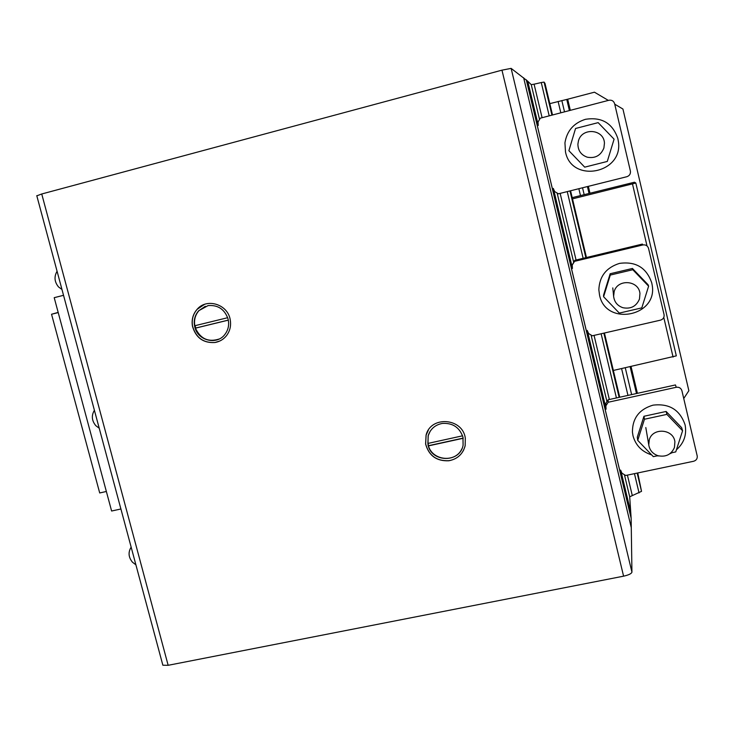 <?xml version="1.0" encoding="UTF-8"?>
<svg xmlns="http://www.w3.org/2000/svg" width="734" height="734" viewBox="0 0 734 734"><rect width="100%" height="100%" fill="white"/><g stroke="black" fill="none" stroke-linecap="round" stroke-linejoin="round"><path stroke-width="1.1" d="M94.402 410.288C91.264 415.563 91.732 420.692 95.796 425.665L99.228 428.243M57.069 271.241C53.94 276.69 54.417 281.911 58.518 286.921L61.968 289.49M131.147 547.142L131.12 547.179C128.01 552.298 128.459 557.317 132.487 562.235L135.891 564.813M63.528 295.316L54.206 297.674L111.614 511.02L120.899 508.983M58.215 312.583L51.545 314.253L58.169 312.4M106.357 491.477L99.705 492.964L51.545 314.253M606.045 409.214L605.88 405.847L608.192 402.241L676.243 387.277C679.106 386.928 680.996 388.084 681.914 390.727L697.217 455.998C697.493 458.686 696.291 460.438 693.612 461.264L625.689 475.485L621.973 473.201L620.606 470.118M676.243 387.277L675.454 384.946L608.11 399.782L605.816 403.351L605.88 405.847M608.11 399.782L608.192 402.241M682.592 430.757L681.638 427.656L666.123 411.462L666.894 414.38L682.592 430.757L675.739 451.915L670.867 452.942M657.903 455.686L653.324 456.649L637.727 440.354L644.452 419.242L666.894 414.38M666.123 411.462L643.947 416.279L637.296 437.152L637.727 440.354M643.947 416.279L644.452 419.242M649.278 439.813C652.581 427.307 673.436 428.83 674.895 441.73L674.454 447.456C671.326 454.557 665.821 457.3 657.967 455.704C652.7 453.832 649.636 450.236 648.773 444.905L649.278 439.813M651.627 454.887C641.883 451.749 635.681 445.4 633.02 435.84L632.442 432.198C632.359 418.307 639.213 409.288 652.994 405.159C669.16 403.232 679.84 409.746 685.033 424.683L685.244 425.683C686.721 435.244 683.785 443.281 676.436 449.786M672.115 452.685L669.83 453.777M658.793 455.924L657.104 455.851M538.215 125.496L538.031 122L540.343 118.165L608.871 100.274C611.761 99.815 613.67 100.953 614.615 103.668L630.451 171.27C630.653 173.995 629.442 175.811 626.818 176.72L558.418 193.813L554.656 191.565L553.252 188.399M598.155 122.642L614.083 139.166L607.293 161.443L584.714 167.15L568.887 150.709L575.548 128.478L598.155 122.642M578.447 140.937C581.869 127.12 604.146 129.065 604.44 143.258L603.899 148.02C600.77 155.535 595.246 158.599 587.31 157.204C581.154 155.048 578.016 150.69 577.897 144.148L578.447 140.937M617.863 138.552L618.322 141.047C623.973 173.352 571.593 183.858 565.492 151.938L564.941 142.855C566.905 130.872 573.749 123.018 585.448 119.312C601.742 116.761 612.541 123.174 617.863 138.552M572.401 268.497L572.226 265.075L574.548 261.35L642.837 244.954C645.709 244.55 647.608 245.688 648.535 248.367L664.096 314.767C664.353 317.483 663.151 319.281 660.481 320.152L592.32 335.787L588.585 333.511L587.2 330.392M642.837 244.954L642.388 244.083L574.805 260.322L572.226 265.075M574.805 260.322L574.548 261.35M632.809 269.727L648.617 286.177L641.8 307.885L619.303 313.097L603.596 296.729L610.284 275.067L632.809 269.727L632.433 268.461L610.165 273.745L610.284 275.067M632.433 268.461L648.058 284.719L648.617 286.177M610.165 273.745L603.55 295.16L603.596 296.729M614.165 291.646C617.487 278.636 638.809 280.131 639.947 293.517L639.479 299.022C636.35 306.326 630.836 309.225 622.946 307.729C617.404 305.803 614.294 301.977 613.624 296.252L614.165 291.646M651.719 282.792L652.012 284.223C658.893 316.354 605.678 327.025 599.531 295.04L598.843 289.792C599.43 276.323 606.321 267.525 619.496 263.396C635.727 261.166 646.471 267.635 651.719 282.792M614.734 104.191L622.937 109.045L688.859 390.708L683.739 398.525M570.327 110.339L567.685 99.209L594.439 92.19L608.348 100.411M567.685 99.209L549.812 103.632M637.406 393.323L631.047 366.486M589.971 193.216L588.338 186.335M636.488 393.534L630.13 366.697M589.044 193.446L587.42 186.564M569.4 110.577L566.758 99.439M631.635 394.598L625.276 367.78M584.172 194.657L582.539 187.785M564.519 111.852L561.831 100.54M627.965 395.406L621.597 368.606M580.484 195.583L578.851 188.711M560.813 112.825L558.115 101.448M572.199 197.639L634.47 182.206L635.827 183.041L572.492 198.868M613.349 370.45L676.317 355.862L635.827 183.041M673.078 357.073L663.793 317.455M647.012 245.908L632.479 183.94M427.995 443.409L428.583 445.685L463.182 438.097M461.851 448.859C455.741 462.98 432.574 460.851 428.454 445.887L428.583 445.685M427.986 444.877C431.509 462.723 460.034 463.09 463.09 445.217L462.98 437.198C459.603 427.399 452.722 422.802 442.363 423.426C435.161 424.812 430.418 428.931 428.133 435.767L427.986 444.877M428.353 430.152L426.124 435.078L425.647 443.951C428.922 455.658 436.666 461.236 448.878 460.695C455.695 459.521 460.658 455.887 463.769 449.814M465.31 438.198L465.163 445.703C462.888 454.08 457.447 459.099 448.841 460.768C436.629 461.31 428.885 455.731 425.601 444.015L426.078 435.143C430.72 415.481 462.778 417.866 465.31 438.198M205.309 306.307L198.942 310.647C195.244 314.95 193.868 319.978 194.822 325.731L227.687 317.712M195.116 325.657L195.739 328.034L228.32 320.097M208.107 305.583L198.666 310.757C194.675 315.446 193.391 320.886 194.813 327.07C197.785 340.677 216.824 345.402 224.87 334.465C228.338 329.896 229.403 324.731 228.063 318.96C224.641 309.28 217.989 304.821 208.107 305.583M204.483 304.381L197.217 309.262C193.042 314.069 191.491 319.712 192.565 326.18C195.923 337.75 203.428 343.182 215.071 342.475L219.906 340.971M230.247 319.886C231.238 325.841 229.953 331.144 226.411 335.796C223.42 339.457 219.604 341.695 214.979 342.512C203.336 343.228 195.831 337.796 192.464 326.217C191.4 319.749 192.95 314.106 197.125 309.298C206.841 297.655 227.98 304.362 230.247 319.886M228.329 320.143L195.455 328.153C200.419 338.814 208.309 342.439 219.108 339.044M430.161 431.271L428.252 435.574L427.849 443.446L462.576 435.812M428.454 445.887L463.209 438.271M637.754 472.962L641.525 491.349L629.699 496.799L631.139 518.241L631.937 572.153C631.469 573.685 628.689 575.025 623.588 576.172L168.15 665.307L162.856 665.215L162.691 664.609M539.554 119.468L531.242 84.649L527.737 81.199L538.242 125.175L527.737 81.199L511.13 68.381L501.964 70.161L41.737 193.987L36.819 195.822M630.726 512.038L620.771 470.384L630.726 512.038M606.073 408.902L587.365 330.658L606.073 408.902M572.437 268.185L553.427 188.666L572.437 268.185M631.13 518.057L526.342 79.832M629.699 496.799L624.423 474.705M606.954 401.581L591.053 335.016M573.649 262.176L557.134 193.051M632.213 495.23L627.414 475.127M609.358 399.507L594.054 335.392M576.062 260.019L560.152 193.381M542.087 117.706L534.086 84.19L531.242 84.649M639.048 492.899L634.46 473.65M616.422 397.947L601.128 333.768M583.145 258.313L567.244 191.611M549.197 115.853L541.261 82.547L534.086 84.19M641.525 491.349L637.167 473.081M619.138 397.351L603.843 333.144M585.87 257.662L569.979 190.923M551.931 115.137L544.059 82.098L541.261 82.547M619.725 397.222L604.431 333.007M586.457 257.524L570.566 190.776M552.519 114.99L545.004 83.428L544.059 82.098M168.15 665.307L41.737 193.987M623.588 576.172L501.964 70.161M631.139 518.241L526.296 79.795M631.277 527.654L523.654 77.804M631.937 572.153L511.13 68.381M645.801 427.546L648.773 444.905M612.78 287.911L613.624 296.252M162.856 665.215L36.773 195.648"/></g></svg>
